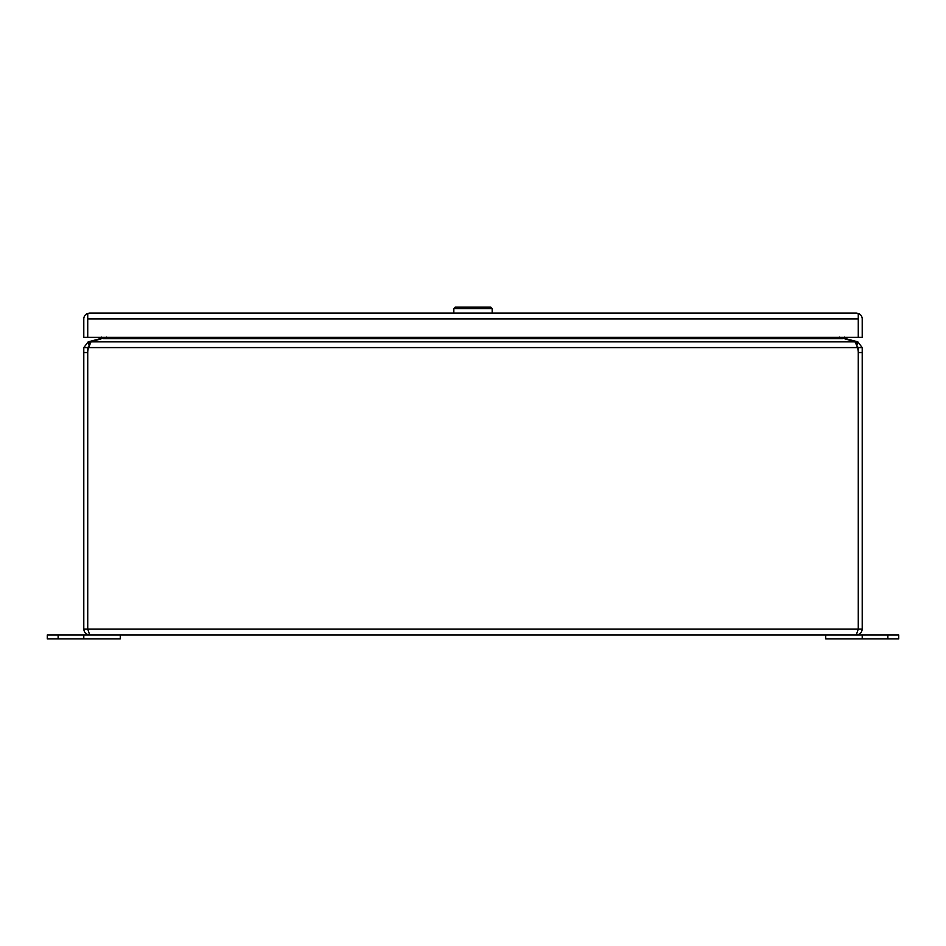 <?xml version="1.0" encoding="UTF-8"?>
<svg xmlns="http://www.w3.org/2000/svg" width="946" height="946" viewBox="0 0 946 946"><rect width="100%" height="100%" fill="white"/><g stroke="black" fill="none" stroke-linecap="round" stroke-linejoin="round"><path stroke-width="1.42" d="M120.272 634.955L47.3 634.955L47.3 638.905L120.272 638.905L120.272 634.955L825.728 634.955L825.728 638.905L862.208 638.905L862.208 634.955L825.728 634.955M87.73 629.055L89.704 634.955C86.11 634.612 84.135 632.638 83.792 629.055L87.73 629.055L87.73 352.539A13.67 13.67 0 0 1 88.664 347.584L857.336 347.584A13.67 13.67 0 0 1 858.27 352.539L858.27 629.055L862.208 629.055C861.865 632.638 859.89 634.612 856.296 634.955L858.27 629.055L87.73 629.055L87.73 347.584L83.792 347.584L83.792 629.055M862.208 629.055L862.208 347.584L858.27 347.584L858.27 629.055M857.088 346.378L855.042 341.873L90.958 341.873L88.664 347.584M83.792 347.584L88.167 341.873L89.137 345.479M88.912 346.366L89.078 345.716M856.863 345.479L857.833 341.873L862.208 347.584M839.291 337.107L854.262 341.66A13.67 3.536 180 0 1 855.042 341.873M90.958 341.873A13.67 3.536 180 0 1 91.738 341.66L106.709 337.107M89.184 345.68L87.73 347.584M101.683 337.107L100.264 338.633L88.167 341.873M856.816 345.68L858.27 347.584M857.833 341.873L845.736 338.633L844.317 337.107M100.264 338.633L100.465 339.401M106.319 337.355L105.562 337.817M845.535 339.401L845.736 338.633M102.984 337.355L105.503 337.852M840.497 337.852L843.016 337.355M862.208 638.905L898.7 638.905L898.7 634.955L862.208 634.955M83.792 638.905L83.792 634.955M858.27 318.802L858.27 313.871L856.296 313.031A5.913 5.913 0 0 1 856.307 313.031L859.335 313.871A5.913 5.913 0 0 1 862.208 318.944L862.208 337.355L858.27 337.355L858.27 315.645L859.335 313.871M86.665 313.871L87.73 315.645L87.73 337.355L83.792 337.355L83.792 318.944A5.913 5.913 0 0 1 86.665 313.871L89.681 313.031A5.913 5.913 0 0 1 89.704 313.031L87.73 313.871L87.73 318.802M89.704 313.031L856.296 313.031M858.27 337.355L858.27 318.944L87.73 318.944L87.73 337.355L858.27 337.355M453.832 313.031L453.832 308.562L455.286 307.095L490.714 307.095L492.168 308.562L453.832 308.562M492.168 313.031L492.168 308.562M83.792 352.539L87.73 352.539M862.208 352.539L858.27 352.539M103.41 338.633L842.59 338.633M89.61 343.954L88.995 341.66M857.005 341.66L856.39 343.954M887.868 638.905L887.868 634.955M58.132 638.905L58.132 634.955"/></g></svg>
